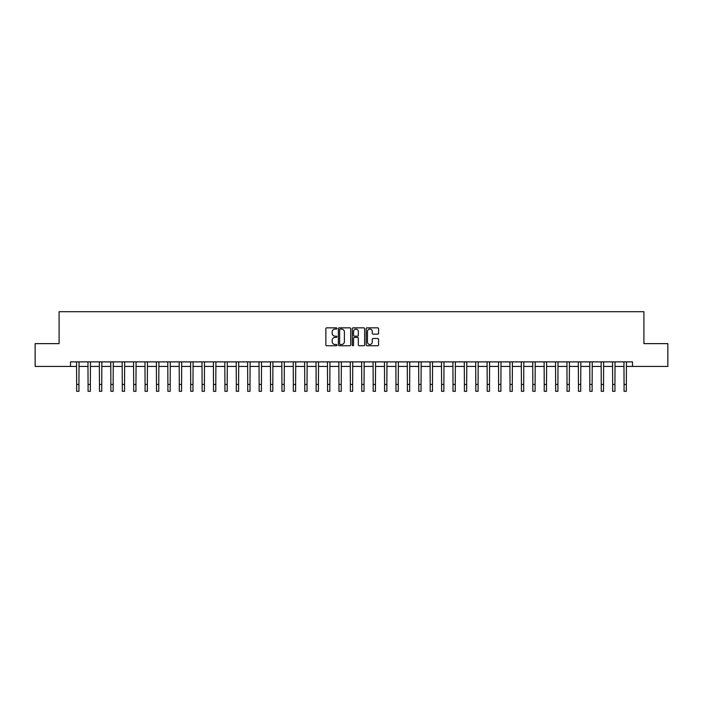 <?xml version="1.0" encoding="UTF-8"?>
<svg xmlns="http://www.w3.org/2000/svg" width="703" height="703" viewBox="0 0 703 703"><rect width="100%" height="100%" fill="white"/><g stroke="black" fill="none" stroke-linecap="round" stroke-linejoin="round"><path stroke-width="1.05" d="M336.904 328.459A0.624 0.624 0 0 0 336.28 327.835L326.763 327.835A0.896 0.896 0 0 0 325.867 328.732L325.867 344.848A0.896 0.896 0 0 0 326.763 345.744L336.28 345.744A0.624 0.624 0 0 0 336.904 345.12A0.624 0.624 0 0 0 336.28 344.488L335.041 344.488A2.865 2.865 0 0 1 332.176 341.623L332.176 340.278A2.865 2.865 0 0 1 335.041 337.414L336.28 337.414A0.624 0.624 0 0 0 336.904 336.79A0.624 0.624 0 0 0 336.28 336.166L335.041 336.166A2.865 2.865 0 0 1 332.176 333.292L332.176 331.957A2.865 2.865 0 0 1 335.041 329.083L336.28 329.083A0.624 0.624 0 0 0 336.904 328.459M377.669 334.145A0.896 0.896 0 0 0 378.566 333.248L378.566 328.732A0.896 0.896 0 0 0 377.669 327.835L367.107 327.835A0.896 0.896 0 0 0 366.21 328.732L366.21 344.848A0.896 0.896 0 0 0 367.107 345.744L377.669 345.744A0.896 0.896 0 0 0 378.566 344.848L378.566 339.382A0.896 0.896 0 0 0 377.669 338.495L373.152 338.495A0.896 0.896 0 0 0 372.256 339.382L372.256 342.097A2.399 2.399 0 0 1 369.857 344.488A2.399 2.399 0 0 1 367.467 342.097L367.467 331.482A2.399 2.399 0 0 1 369.857 329.083A2.399 2.399 0 0 1 372.256 331.482L372.256 333.248A0.896 0.896 0 0 0 373.152 334.145L377.669 334.145M70.502 366.439L35.15 366.439L35.15 343.635L59.096 343.635L59.096 311.701L643.904 311.701L643.904 343.635L667.85 343.635L667.85 366.439L632.498 366.439L632.498 361.878L70.502 361.878L70.502 366.439L76.662 366.439M350.718 328.732A0.896 0.896 0 0 0 349.822 327.835L339.25 327.835A0.896 0.896 0 0 0 338.363 328.732L338.363 344.848A0.896 0.896 0 0 0 339.25 345.744L349.822 345.744A0.896 0.896 0 0 0 350.718 344.848L350.718 328.732M353.178 327.835L363.75 327.835A0.896 0.896 0 0 1 364.637 328.732L364.637 344.848A0.896 0.896 0 0 1 363.75 345.744L359.224 345.744A0.896 0.896 0 0 1 358.328 344.848L358.328 338.31A0.896 0.896 0 0 0 357.432 337.414L354.435 337.414A0.896 0.896 0 0 0 353.539 338.31L353.539 345.12A0.624 0.624 0 0 1 352.915 345.744A0.624 0.624 0 0 1 352.282 345.12L352.282 328.732A0.896 0.896 0 0 1 353.178 327.835M78.938 366.439L88.068 366.439M90.344 366.439L99.466 366.439M101.75 366.439L110.872 366.439M113.157 366.439L122.278 366.439M124.554 366.439L133.684 366.439M135.96 366.439L145.082 366.439M147.366 366.439L156.488 366.439M158.773 366.439L167.894 366.439M170.179 366.439L179.3 366.439M181.576 366.439L190.706 366.439M192.982 366.439L202.104 366.439M204.388 366.439L213.51 366.439M215.795 366.439L224.916 366.439M227.192 366.439L236.322 366.439M238.598 366.439L247.72 366.439M250.004 366.439L259.126 366.439M261.411 366.439L270.532 366.439M272.808 366.439L281.938 366.439M284.214 366.439L293.336 366.439M295.62 366.439L304.742 366.439M307.026 366.439L316.148 366.439M318.424 366.439L327.554 366.439M329.83 366.439L338.951 366.439M341.236 366.439L350.358 366.439M352.642 366.439L361.764 366.439M364.049 366.439L373.17 366.439M375.446 366.439L384.576 366.439M386.852 366.439L395.974 366.439M398.258 366.439L407.38 366.439M409.664 366.439L418.786 366.439M421.062 366.439L430.192 366.439M432.468 366.439L441.589 366.439M443.874 366.439L452.996 366.439M455.28 366.439L464.402 366.439M466.678 366.439L475.808 366.439M478.084 366.439L487.205 366.439M489.49 366.439L498.612 366.439M500.896 366.439L510.018 366.439M512.294 366.439L521.424 366.439M523.7 366.439L532.821 366.439M535.106 366.439L544.227 366.439M546.512 366.439L555.634 366.439M557.918 366.439L567.04 366.439M569.316 366.439L578.446 366.439M580.722 366.439L589.843 366.439M592.128 366.439L601.25 366.439M603.534 366.439L612.656 366.439M614.932 366.439L624.062 366.439M626.338 366.439L632.498 366.439M340.243 329.083A0.624 0.624 0 0 0 339.611 329.716L339.611 343.864A0.624 0.624 0 0 0 340.243 344.488L341.535 344.488A2.865 2.865 0 0 0 344.4 341.623L344.4 331.957A2.865 2.865 0 0 0 341.535 329.083L340.243 329.083M358.328 331.526A2.399 2.399 0 0 0 355.929 329.136A2.399 2.399 0 0 0 353.539 331.526L353.539 335.269A0.896 0.896 0 0 0 354.435 336.166L357.432 336.166A0.896 0.896 0 0 0 358.328 335.269L358.328 331.526M76.557 361.878L76.662 384.462L78.938 384.462L79.052 361.878M76.662 384.462L76.662 391.299L78.938 391.299L78.938 384.462M87.954 361.878L88.068 384.462L90.344 384.462L90.459 361.878M88.068 384.462L88.068 391.299L90.344 391.299L90.344 384.462M99.36 361.878L99.466 384.462L101.75 384.462L101.856 361.878M99.466 384.462L99.466 391.299L101.75 391.299L101.75 384.462M110.766 361.878L110.872 384.462L113.157 384.462L113.262 361.878M110.872 384.462L110.872 391.299L113.157 391.299L113.157 384.462M122.173 361.878L122.278 384.462L124.554 384.462L124.668 361.878M122.278 384.462L122.278 391.299L124.554 391.299L124.554 384.462M133.57 361.878L133.684 384.462L135.96 384.462L136.074 361.878M133.684 384.462L133.684 391.299L135.96 391.299L135.96 384.462M144.976 361.878L145.082 384.462L147.366 384.462L147.472 361.878M145.082 384.462L145.082 391.299L147.366 391.299L147.366 384.462M156.382 361.878L156.488 384.462L158.773 384.462L158.878 361.878M156.488 384.462L156.488 391.299L158.773 391.299L158.773 384.462M167.789 361.878L167.894 384.462L170.179 384.462L170.284 361.878M167.894 384.462L167.894 391.299L170.179 391.299L170.179 384.462M179.186 361.878L179.3 384.462L181.576 384.462L181.69 361.878M179.3 384.462L179.3 391.299L181.576 391.299L181.576 384.462M190.592 361.878L190.706 384.462L192.982 384.462L193.088 361.878M190.706 384.462L190.706 391.299L192.982 391.299L192.982 384.462M201.998 361.878L202.104 384.462L204.388 384.462L204.494 361.878M202.104 384.462L202.104 391.299L204.388 391.299L204.388 384.462M213.404 361.878L213.51 384.462L215.795 384.462L215.9 361.878M213.51 384.462L213.51 391.299L215.795 391.299L215.795 384.462M224.802 361.878L224.916 384.462L227.192 384.462L227.306 361.878M224.916 384.462L224.916 391.299L227.192 391.299L227.192 384.462M236.208 361.878L236.322 384.462L238.598 384.462L238.704 361.878M236.322 384.462L236.322 391.299L238.598 391.299L238.598 384.462M247.614 361.878L247.72 384.462L250.004 384.462L250.11 361.878M247.72 384.462L247.72 391.299L250.004 391.299L250.004 384.462M259.02 361.878L259.126 384.462L261.411 384.462L261.516 361.878M259.126 384.462L259.126 391.299L261.411 391.299L261.411 384.462M270.427 361.878L270.532 384.462L272.808 384.462L272.922 361.878M270.532 384.462L270.532 391.299L272.808 391.299L272.808 384.462M281.824 361.878L281.938 384.462L284.214 384.462L284.328 361.878M281.938 384.462L281.938 391.299L284.214 391.299L284.214 384.462M293.23 361.878L293.336 384.462L295.62 384.462L295.726 361.878M293.336 384.462L293.336 391.299L295.62 391.299L295.62 384.462M304.636 361.878L304.742 384.462L307.026 384.462L307.132 361.878M304.742 384.462L304.742 391.299L307.026 391.299L307.026 384.462M316.042 361.878L316.148 384.462L318.424 384.462L318.538 361.878M316.148 384.462L316.148 391.299L318.424 391.299L318.424 384.462M327.44 361.878L327.554 384.462L329.83 384.462L329.944 361.878M327.554 384.462L327.554 391.299L329.83 391.299L329.83 384.462M338.846 361.878L338.951 384.462L341.236 384.462L341.342 361.878M338.951 384.462L338.951 391.299L341.236 391.299L341.236 384.462M350.252 361.878L350.358 384.462L352.642 384.462L352.748 361.878M350.358 384.462L350.358 391.299L352.642 391.299L352.642 384.462M361.658 361.878L361.764 384.462L364.049 384.462L364.154 361.878M361.764 384.462L361.764 391.299L364.049 391.299L364.049 384.462M373.056 361.878L373.17 384.462L375.446 384.462L375.56 361.878M373.17 384.462L373.17 391.299L375.446 391.299L375.446 384.462M384.462 361.878L384.576 384.462L386.852 384.462L386.958 361.878M384.576 384.462L384.576 391.299L386.852 391.299L386.852 384.462M395.868 361.878L395.974 384.462L398.258 384.462L398.364 361.878M395.974 384.462L395.974 391.299L398.258 391.299L398.258 384.462M407.274 361.878L407.38 384.462L409.664 384.462L409.77 361.878M407.38 384.462L407.38 391.299L409.664 391.299L409.664 384.462M418.672 361.878L418.786 384.462L421.062 384.462L421.176 361.878M418.786 384.462L418.786 391.299L421.062 391.299L421.062 384.462M430.078 361.878L430.192 384.462L432.468 384.462L432.573 361.878M430.192 384.462L430.192 391.299L432.468 391.299L432.468 384.462M441.484 361.878L441.589 384.462L443.874 384.462L443.98 361.878M441.589 384.462L441.589 391.299L443.874 391.299L443.874 384.462M452.89 361.878L452.996 384.462L455.28 384.462L455.386 361.878M452.996 384.462L452.996 391.299L455.28 391.299L455.28 384.462M464.296 361.878L464.402 384.462L466.678 384.462L466.792 361.878M464.402 384.462L464.402 391.299L466.678 391.299L466.678 384.462M475.694 361.878L475.808 384.462L478.084 384.462L478.198 361.878M475.808 384.462L475.808 391.299L478.084 391.299L478.084 384.462M487.1 361.878L487.205 384.462L489.49 384.462L489.596 361.878M487.205 384.462L487.205 391.299L489.49 391.299L489.49 384.462M498.506 361.878L498.612 384.462L500.896 384.462L501.002 361.878M498.612 384.462L498.612 391.299L500.896 391.299L500.896 384.462M509.912 361.878L510.018 384.462L512.294 384.462L512.408 361.878M510.018 384.462L510.018 391.299L512.294 391.299L512.294 384.462M521.31 361.878L521.424 384.462L523.7 384.462L523.814 361.878M521.424 384.462L521.424 391.299L523.7 391.299L523.7 384.462M532.716 361.878L532.821 384.462L535.106 384.462L535.211 361.878M532.821 384.462L532.821 391.299L535.106 391.299L535.106 384.462M544.122 361.878L544.227 384.462L546.512 384.462L546.618 361.878M544.227 384.462L544.227 391.299L546.512 391.299L546.512 384.462M555.528 361.878L555.634 384.462L557.918 384.462L558.024 361.878M555.634 384.462L555.634 391.299L557.918 391.299L557.918 384.462M566.926 361.878L567.04 384.462L569.316 384.462L569.43 361.878M567.04 384.462L567.04 391.299L569.316 391.299L569.316 384.462M578.332 361.878L578.446 384.462L580.722 384.462L580.827 361.878M578.446 384.462L578.446 391.299L580.722 391.299L580.722 384.462M589.738 361.878L589.843 384.462L592.128 384.462L592.234 361.878M589.843 384.462L589.843 391.299L592.128 391.299L592.128 384.462M601.144 361.878L601.25 384.462L603.534 384.462L603.64 361.878M601.25 384.462L601.25 391.299L603.534 391.299L603.534 384.462M612.541 361.878L612.656 384.462L614.932 384.462L615.046 361.878M612.656 384.462L612.656 391.299L614.932 391.299L614.932 384.462M623.948 361.878L624.062 384.462L626.338 384.462L626.443 361.878M624.062 384.462L624.062 391.299L626.338 391.299L626.338 384.462"/></g></svg>
